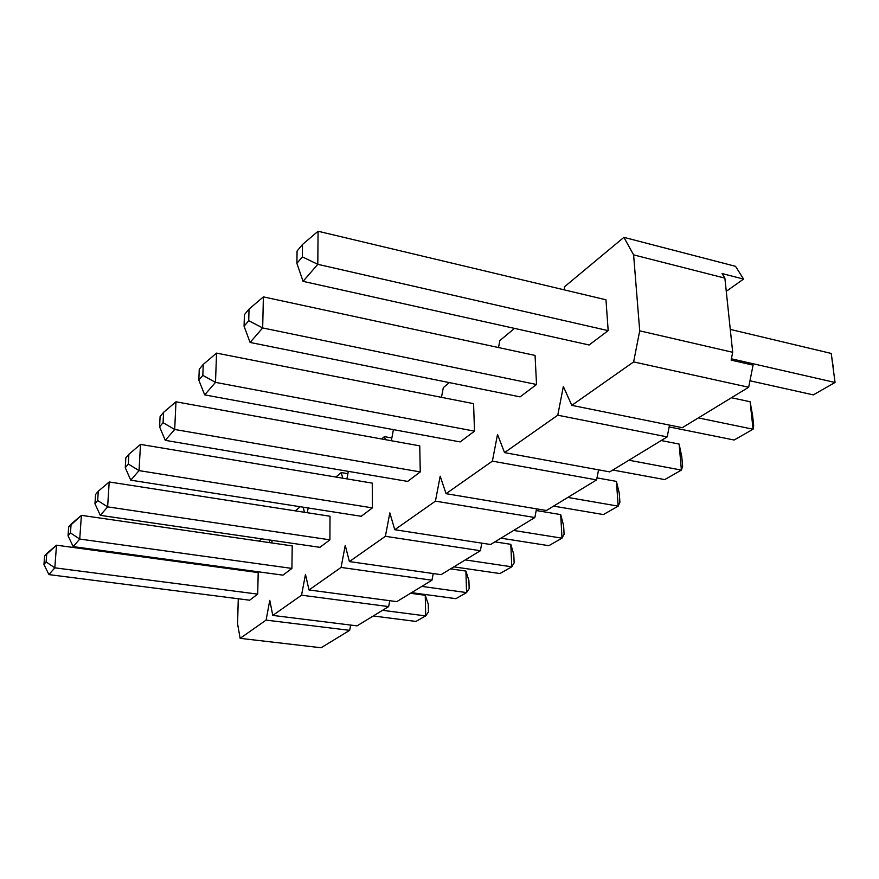 <?xml version="1.0" encoding="UTF-8"?>
<svg xmlns="http://www.w3.org/2000/svg" width="879" height="879" viewBox="0 0 879 879"><rect width="100%" height="100%" fill="white"/><g stroke="black" fill="none" stroke-linecap="round" stroke-linejoin="round"><path stroke-width="1.32" d="M833.38 368.29L831.215 353.435L730.284 329.405L831.215 353.435L835.05 382.475L731.394 358.797L835.05 382.475L813.306 394.88L749.952 380.783L813.306 394.88L835.05 382.475L831.215 353.435L833.38 368.29M605.972 299.794L318.077 231.243L317.802 264.315L608.18 330.647L317.802 264.315L303.057 281.346L589.106 344.986L303.057 281.346L296.893 263.348L302.343 256.866L302.497 244.494L297.069 251.053L296.893 263.348L297.069 251.053L302.497 244.494L318.077 231.243L605.972 299.794L608.18 330.647L589.106 344.986L608.18 330.647L605.972 299.794M318.077 231.243L302.497 244.494L302.343 256.866L317.802 264.315L318.077 231.243M317.802 264.315L302.343 256.866L296.893 263.348L303.057 281.346L317.802 264.315M752.567 415.371L753.677 425.601L753.083 429.216L750.106 401.758L731.449 397.737L750.106 401.758L753.083 429.216L698.344 417.91L753.083 429.216L734.13 440.016L669.161 426.919L734.13 440.016L753.083 429.216L753.677 425.601L750.106 401.758L752.567 415.371M535.058 355.424L263.392 296.882L262.667 327.944L536.542 384.497L262.667 327.944L250.097 342.447L520.093 396.868L250.097 342.447L244.076 326.23L248.724 320.703L249.043 309.078L244.417 314.671L244.076 326.23L244.417 314.671L249.043 309.078L263.392 296.882L535.058 355.424L536.542 384.497L520.093 396.868L536.542 384.497L535.058 355.424M263.392 296.882L249.043 309.078L248.724 320.703L262.667 327.944L263.392 296.882M262.667 327.944L248.724 320.703L244.076 326.23L250.097 342.447L262.667 327.944M681.774 456.619L682.631 466.32L681.401 470.089L679.104 444.06L661.206 440.544L679.104 444.06L681.401 470.089L628.924 460.211L681.401 470.089L664.733 479.593L612.806 470.023L664.733 479.593L681.401 470.089L682.631 466.32L681.774 456.619L679.104 444.06L681.774 456.619M473.572 403.648L216.553 353.105L215.498 382.376L474.506 431.139L215.498 382.376L204.675 394.88L460.167 441.917L204.675 394.88L198.819 380.124L202.818 375.355L203.247 364.411L199.258 369.224L198.819 380.124L199.258 369.224L203.247 364.411L216.553 353.105L473.572 403.648L474.506 431.139L460.167 441.917L474.506 431.139L473.572 403.648M216.553 353.105L203.247 364.411L202.818 375.355L215.498 382.376L216.553 353.105M215.498 382.376L202.818 375.355L198.819 380.124L204.675 394.88L215.498 382.376M619.245 493.042L619.904 502.261L618.179 506.139L616.432 481.395L596.995 477.89L616.432 481.395L618.179 506.139L567.823 497.426L618.179 506.139L603.412 514.556L553.572 506.117L603.412 514.556L618.179 506.139L619.904 502.261L619.245 493.042L616.432 481.395L619.245 493.042M419.755 445.862L175.976 401.813L174.69 429.468L420.261 471.924L174.69 429.468L165.263 440.346L407.647 481.406L165.263 440.346L159.582 426.831L163.065 422.678L163.582 412.328L160.099 416.536L159.582 426.831L160.099 416.536L163.582 412.328L175.976 401.813L419.755 445.862L420.261 471.924L407.647 481.406L420.261 471.924L419.755 445.862M175.976 401.813L163.582 412.328L163.065 422.678L174.69 429.468L175.976 401.813M174.69 429.468L163.065 422.678L159.582 426.831L165.263 440.346L174.69 429.468M563.604 525.455L564.098 534.245L562.011 538.168L560.692 514.6L536.201 510.512L560.692 514.6L562.011 538.168L513.644 530.444L562.011 538.168L548.826 545.683L500.953 538.179L548.826 545.683L562.011 538.168L564.098 534.245L563.604 525.455L560.692 514.6L563.604 525.455M372.256 483.12L140.497 444.4L139.047 470.617L372.421 507.886L139.047 470.617L130.762 480.176L361.247 516.292L130.762 480.176L125.257 467.694L128.312 464.057L128.883 454.245L125.829 457.937L125.257 467.694L125.829 457.937L128.883 454.245L140.497 444.4L372.256 483.12L372.421 507.886L361.247 516.292L372.421 507.886L372.256 483.12M140.497 444.4L128.883 454.245L128.312 464.057L139.047 470.617L140.497 444.4M139.047 470.617L128.312 464.057L125.257 467.694L130.762 480.176L139.047 470.617M513.786 554.484L514.149 562.868L511.765 566.812L510.809 544.321L494.91 541.86L510.809 544.321L511.765 566.812L465.266 559.912L511.765 566.812L499.931 573.558L453.883 566.856L499.931 573.558L511.765 566.812L514.149 562.868L513.786 554.484L510.809 544.321L513.786 554.484M330.021 516.248L109.194 481.967L107.634 506.864L329.911 539.838L107.634 506.864L100.294 515.336L319.945 547.331L100.294 515.336L94.965 503.766L97.679 500.536L98.283 491.218L95.58 494.481L94.965 503.766L95.58 494.481L98.283 491.218L109.194 481.967L330.021 516.248L329.911 539.838L319.945 547.331L329.911 539.838L330.021 516.248M109.194 481.967L98.283 491.218L97.679 500.536L107.634 506.864L109.194 481.967M107.634 506.864L97.679 500.536L94.965 503.766L100.294 515.336L107.634 506.864M468.914 580.623L469.166 588.644L466.562 592.589L465.903 571.075L450.597 568.856L465.903 571.075L466.562 592.589L421.81 586.392L466.562 592.589L455.882 598.676L411.548 592.644L455.882 598.676L466.562 592.589L469.166 588.644L468.914 580.623L465.903 571.075L468.914 580.623M292.224 545.903L81.395 515.347L79.736 539.058L291.905 568.416L79.736 539.058L73.199 546.606L282.95 575.152L73.199 546.606L68.046 535.816L70.452 532.938L71.1 524.071L68.683 526.982L68.046 535.816L68.683 526.982L81.395 515.347L292.224 545.903L291.905 568.416L282.95 575.152L291.905 568.416L292.224 545.903M81.395 515.347L71.1 524.071L70.452 532.938L79.736 539.058L81.395 515.347M79.736 539.058L70.452 532.938L68.046 535.816L73.199 546.606L79.736 539.058M428.293 604.291L428.447 611.982L425.678 615.904L425.26 595.292L410.504 593.281L425.26 595.292L425.678 615.904L382.552 610.312L425.678 615.904L415.976 621.431L373.256 615.981L415.976 621.431L425.678 615.904L428.447 611.982L428.293 604.291L425.26 595.292L428.293 604.291M258.195 572.592L56.52 545.2L54.806 567.823L257.701 594.127L54.806 567.823L48.938 574.602L249.614 600.203L48.938 574.602L43.95 564.505L46.115 561.923L46.774 553.451L44.609 556.066L43.95 564.505L44.609 556.066L56.52 545.2L258.195 572.592L257.701 594.127L249.614 600.203L257.701 594.127L258.195 572.592M56.52 545.2L46.774 553.451L46.115 561.923L54.806 567.823L56.52 545.2M54.806 567.823L46.115 561.923L43.95 564.505L48.938 574.602L54.806 567.823M238.275 598.753L237.572 623.815L240.143 638.341L266.095 620.113L269.776 600.357L272.787 615.41L301.563 595.193L305.463 574.361L309.001 589.963L341.085 567.427L345.238 545.376L349.402 561.582L385.398 536.3L389.837 512.886L394.77 529.718L435.435 501.14L440.192 476.198L446.06 493.679L492.383 461.134L497.514 434.435L504.535 452.608L557.769 415.207L563.34 386.485L571.8 405.351L633.627 361.917L639.714 330.834L633.605 254.866L623.903 237.352L564.626 286.675L564.021 289.806L564.626 286.675L623.903 237.352L633.605 254.866L639.714 330.834L732.69 352.292L731.13 360.126L732.69 352.292L724.878 278.127L732.69 352.292L639.714 330.834L633.627 361.917L748.666 387.254L682.291 427.688L571.8 405.351L563.34 386.485L557.769 415.207L667.194 436.896L609.74 471.891L504.535 452.608L497.514 434.435L492.383 461.134L596.599 479.901L546.386 510.501L446.06 493.679L440.192 476.198L435.435 501.14L534.85 517.522L490.581 544.497L394.77 529.718L389.837 512.886L385.398 536.3L480.373 550.715L441.06 574.668L349.402 561.582L345.238 545.376L341.085 567.427L431.952 580.217L396.803 601.632L309.001 589.963L305.463 574.361L301.563 595.193L388.65 606.598L357.039 625.859L272.787 615.41L269.776 600.357L266.095 620.113L349.677 630.342L321.088 647.757L240.143 638.341L237.572 623.815L238.275 598.753M514.501 328.394L499.854 340.58L498.514 347.546L499.854 340.58L514.501 328.394M449.345 382.607L443.313 387.628L441.467 397.33L443.313 387.628L449.345 382.607M393.418 429.633L391.331 440.72L393.418 429.633M385.343 439.643L384.42 436.632L381.618 438.973L384.42 436.632L385.343 439.643M348.326 471.353L346.908 478.89L348.326 471.353M342.755 478.198L341.25 472.561L335.866 477.044L341.25 472.561L342.755 478.198M308.166 507.974L307.276 512.721L308.166 507.974M304.42 512.281L303.222 507.194L304.42 512.281M300.2 506.722L295.234 510.853L300.2 506.722M272.182 540.376L271.71 542.925L272.182 540.376M269.776 542.651L269.216 539.948L269.776 542.651M261.601 538.838L258.92 541.079L261.601 538.838M239.747 569.273L239.593 570.064L239.747 569.273M722.077 273.567L724.878 278.127L633.605 254.866L724.878 278.127L722.077 273.567L743.568 279.072L726.274 291.312L743.568 279.072L735.525 266.326L743.568 279.072L722.077 273.567M350.666 625.068L349.677 630.342L350.666 625.068M389.771 600.698L388.65 606.598L389.771 600.698M433.226 573.547L431.952 580.217L433.226 573.547M481.824 543.145L480.373 550.715L481.824 543.145M536.531 508.842L534.85 517.522L536.531 508.842M598.566 469.847L596.599 479.901L598.566 469.847M669.512 425.106L667.194 436.896L669.512 425.106M753.083 365.137L748.666 387.254L753.083 365.137L731.13 360.126L753.083 365.137M735.525 266.326L623.903 237.352L735.525 266.326M391.847 437.984L384.42 436.632L391.847 437.984M347.886 473.682L341.25 472.561L347.886 473.682M266.095 620.113L240.143 638.341L321.088 647.757L349.677 630.342L266.095 620.113M301.563 595.193L272.787 615.41L357.039 625.859L388.65 606.598L301.563 595.193M341.085 567.427L309.001 589.963L396.803 601.632L431.952 580.217L341.085 567.427M385.398 536.3L349.402 561.582L441.06 574.668L480.373 550.715L385.398 536.3M435.435 501.14L394.77 529.718L490.581 544.497L534.85 517.522L435.435 501.14M492.383 461.134L446.06 493.679L546.386 510.501L596.599 479.901L492.383 461.134M557.769 415.207L504.535 452.608L609.74 471.891L667.194 436.896L557.769 415.207M633.627 361.917L571.8 405.351L682.291 427.688L748.666 387.254L633.627 361.917"/></g></svg>
